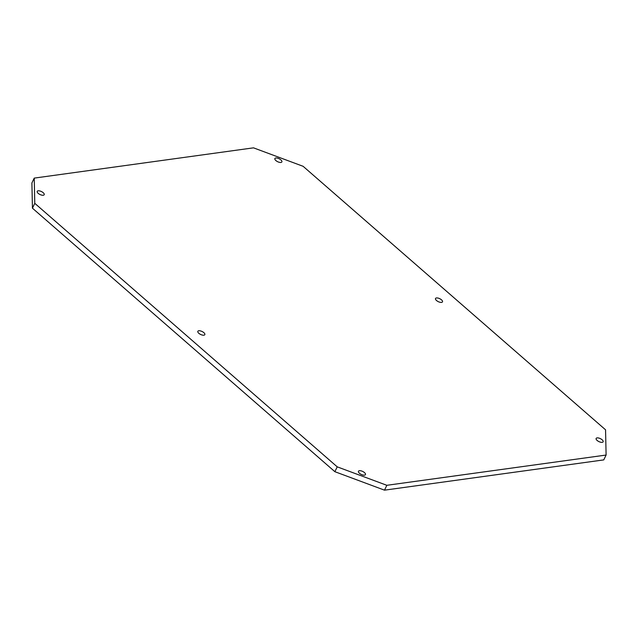 <?xml version="1.0" encoding="UTF-8"?>
<svg xmlns="http://www.w3.org/2000/svg" width="638" height="638" viewBox="0 0 638 638"><rect width="100%" height="100%" fill="white"/><g stroke="black" fill="none" stroke-linecap="round" stroke-linejoin="round"><path stroke-width="0.96" d="M203.825 332.629A3.876 1.651 25.7 0 0 200.292 330.859A3.876 1.651 25.7 0 0 197.844 331.297A3.876 1.651 25.7 0 0 198.841 333.315A3.876 1.651 25.7 0 0 202.374 335.086A3.876 1.651 25.7 0 0 204.822 334.655A3.876 1.651 25.7 0 0 203.825 332.629M441.496 299.828A3.876 1.651 25.7 0 0 437.963 298.058A3.876 1.651 25.7 0 0 435.515 298.488A3.876 1.651 25.7 0 0 436.512 300.514A3.876 1.651 25.7 0 0 440.045 302.284A3.876 1.651 25.7 0 0 442.493 301.854A3.876 1.651 25.7 0 0 441.496 299.828M43.201 192.684A3.876 1.651 25.7 0 0 39.668 190.914A3.876 1.651 25.7 0 0 37.219 191.344A3.876 1.651 25.7 0 0 38.216 193.37A3.876 1.651 25.7 0 0 41.749 195.14A3.876 1.651 25.7 0 0 44.197 194.71A3.876 1.651 25.7 0 0 43.201 192.684M364.45 472.575A3.876 1.651 25.7 0 0 360.917 470.812A3.876 1.651 25.7 0 0 358.468 471.243A3.876 1.651 25.7 0 0 359.473 473.268A3.876 1.651 25.7 0 0 363.006 475.031A3.876 1.651 25.7 0 0 365.454 474.6A3.876 1.651 25.7 0 0 364.45 472.575M280.864 159.883A3.876 1.651 25.7 0 0 277.331 158.112A3.876 1.651 25.7 0 0 274.882 158.543A3.876 1.651 25.7 0 0 275.887 160.569A3.876 1.651 25.7 0 0 279.42 162.339A3.876 1.651 25.7 0 0 281.868 161.9A3.876 1.651 25.7 0 0 280.864 159.883M602.12 439.773A3.876 1.651 25.7 0 0 598.588 438.003A3.876 1.651 25.7 0 0 596.139 438.442A3.876 1.651 25.7 0 0 597.136 440.459A3.876 1.651 25.7 0 0 600.669 442.23A3.876 1.651 25.7 0 0 603.117 441.799A3.876 1.651 25.7 0 0 602.12 439.773M386.835 485.303L606.1 455.046L605.558 429.813L303.114 166.303L253.501 147.841L34.237 178.106L34.779 203.331L337.223 466.849L386.835 485.303L384.499 490.159L603.763 459.894L606.1 455.046M384.499 490.159L334.886 471.697L337.223 466.849M34.779 203.331L32.442 208.187L334.886 471.697M32.442 208.187L31.9 182.954L34.237 178.106"/></g></svg>
